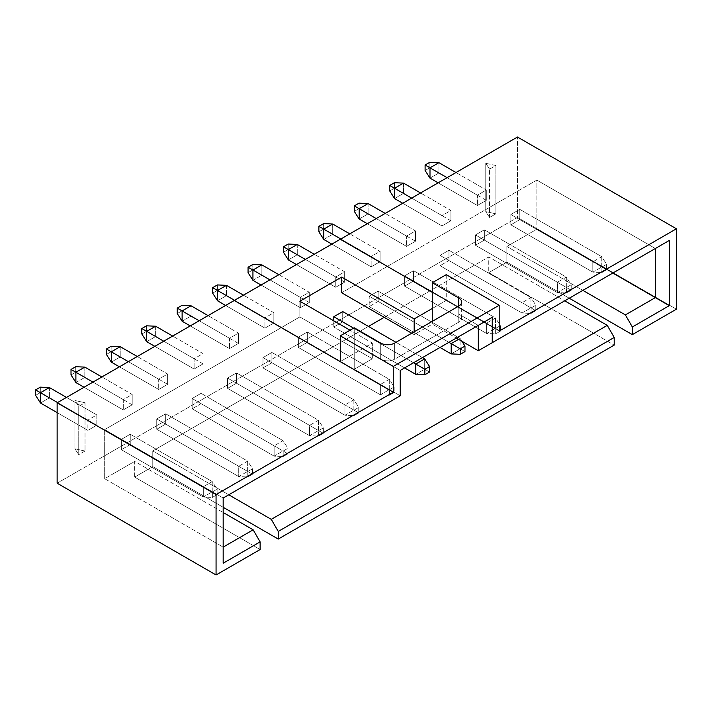 <?xml version="1.0" encoding="UTF-8"?>
<svg xmlns="http://www.w3.org/2000/svg" width="712" height="712" viewBox="0 0 712 712"><rect width="100%" height="100%" fill="white"/><g stroke="black" fill="none" stroke-linecap="round" stroke-linejoin="round"><path stroke-width="0.53" stroke-dasharray="3.56 2.67" d="M340.283 239.33L499.21 331.089L340.283 239.33M57.138 483.208L517.473 217.445L517.473 137.033L517.473 217.445L676.4 309.195L517.473 217.445L57.138 483.208M78.747 406.347L85.022 402.725L85.022 451.016L78.747 454.639L78.747 406.347L74.911 400.509L85.022 402.725L78.747 406.347L74.911 400.509L74.911 448.8L78.747 454.639L78.747 406.347M489.589 169.145L495.863 165.522L495.863 213.822L489.589 217.445L489.589 169.145L495.863 165.522L485.753 163.315L489.589 169.145L489.589 217.445L485.753 211.606L495.863 213.822L495.863 165.522L485.753 163.315L485.753 211.606L485.753 163.315L489.589 169.145M167.623 384.329L158.696 389.482L158.696 379.185L167.623 374.031L167.623 384.329L158.696 389.482L119.456 366.822L158.696 389.482L158.696 379.185L167.623 374.031L137.3 356.525L167.623 374.031L167.623 384.329L120.221 356.97L167.623 384.329M132.21 404.772L123.292 409.925L123.292 399.628L132.21 394.475L132.21 404.772L123.292 409.925L84.043 387.266L123.292 409.925L123.292 399.628L132.21 394.475L101.887 376.968L132.21 394.475L132.21 404.772L84.808 377.413L132.21 404.772M96.805 425.215L87.879 430.368L87.879 420.071L96.805 414.918L96.805 425.215L87.879 430.368L57.138 412.622L87.879 430.368L87.879 420.071L96.805 414.918L66.483 397.412L96.805 414.918L96.805 425.215L49.404 397.857L96.805 425.215M203.036 363.885L194.109 369.038L194.109 358.732L203.036 353.588L203.036 363.885L194.109 369.038L154.869 346.379L194.109 369.038L194.109 358.732L203.036 353.588L172.713 336.082L203.036 353.588L203.036 363.885L155.634 336.518L203.036 363.885M238.44 343.442L229.522 348.595L229.522 338.289L238.44 333.145L238.44 343.442L229.522 348.595L190.273 325.936L229.522 348.595L229.522 338.289L238.44 333.145L208.118 315.638L238.44 333.145L238.44 343.442L191.038 316.075L238.44 343.442M273.853 322.999L264.926 328.152L264.926 317.846L273.853 312.702L273.853 322.999L264.926 328.152L225.686 305.493L264.926 328.152L264.926 317.846L273.853 312.702L243.46 295.151L273.853 312.702L273.853 322.999L226.452 295.631L273.853 322.999M309.266 302.555L300.339 307.709L300.339 297.402L309.266 292.249L309.266 302.555L300.339 307.709L261.028 285.014L300.339 307.709L300.339 297.402L309.266 292.249L278.873 274.707L309.266 292.249L309.266 302.555L261.865 275.188L309.266 302.555M344.67 282.112L335.752 287.265L335.752 276.959L344.67 271.806L344.67 282.112L335.752 287.265L296.432 264.561L335.752 287.265L335.752 276.959L344.67 271.806L314.277 254.264L344.67 271.806L344.67 282.112L297.278 254.745L344.67 282.112M380.083 261.669L371.157 266.822L371.157 256.516L380.083 251.363L380.083 261.669L371.157 266.822L331.845 244.118L371.157 266.822L371.157 256.516L380.083 251.363L349.761 233.856L380.083 251.363L380.083 261.669L332.682 234.301L380.083 261.669M415.497 241.226L406.57 246.379L406.57 236.072L415.497 230.919L415.497 241.226L406.57 246.379L367.33 223.719L406.57 246.379L406.57 236.072L415.497 230.919L385.174 213.413L415.497 230.919L415.497 241.226L368.095 213.858L415.497 241.226M450.901 220.782L441.983 225.935L441.983 215.629L450.901 210.476L450.901 220.782L441.983 225.935L402.734 203.276L441.983 225.935L441.983 215.629L450.901 210.476L420.578 192.97L450.901 210.476L450.901 220.782L403.508 193.415L450.901 220.782M486.314 200.339L477.396 205.492L477.396 195.186L486.314 190.033L486.314 200.339L477.396 205.492L438.147 182.833L477.396 205.492L477.396 195.186L486.314 190.033L455.992 172.526L486.314 190.033L486.314 200.339L438.912 172.971L486.314 200.339M446.237 274.663L446.237 300.42L432.291 292.374L446.237 300.42L432.291 308.474L446.237 300.42L446.237 274.663M152.777 450.936L152.777 466.627L223.176 507.273L152.777 466.627L152.777 450.936L368.442 326.416L152.777 450.936L228.757 494.804L152.777 450.936M384.195 317.329L488.752 256.961L488.752 272.651L506.873 262.194L506.873 246.494L536.848 229.193L536.848 180.091L341.68 292.774L536.848 180.091L655.351 248.506L536.848 180.091L536.848 229.193L612.827 273.061L536.848 229.193L506.873 246.494L582.852 290.363L506.873 246.494L506.873 262.194L488.752 272.651L614.225 345.098L488.752 272.651L488.752 256.961L564.732 300.829L488.752 256.961L384.195 317.329M299.85 301.229L299.85 316.92L104.682 429.603L104.682 478.704L134.648 461.403L134.648 477.093L152.777 466.627L134.648 477.093L260.12 549.531L134.648 477.093L134.648 461.403L223.176 512.507L134.648 461.403L104.682 478.704L223.176 547.119L104.682 478.704L104.682 429.603L223.176 498.017L104.682 429.603L299.85 316.92L372.349 358.777L299.85 316.92L299.85 301.229M201.078 403.651L192.16 408.804L192.16 398.498L201.078 393.344L201.078 403.651L283.056 450.972L274.129 456.125L192.16 408.804L201.078 403.651L201.078 393.344L192.16 398.498L274.129 445.828L283.056 440.675L201.078 393.344L283.056 440.675L283.056 450.972L201.078 403.651M165.674 424.094L156.747 429.247L156.747 418.941L165.674 413.788L165.674 424.094L247.643 471.424L238.725 476.568L156.747 429.247L165.674 424.094L165.674 413.788L156.747 418.941L238.725 466.271L247.643 461.118L165.674 413.788L247.643 461.118L247.643 471.424L165.674 424.094M130.26 444.537L121.334 449.69L121.334 439.384L130.26 434.231L130.26 444.537L212.229 491.867L203.312 497.012L121.334 449.69L130.26 444.537L130.26 434.231L121.334 439.384L203.312 486.714L212.229 481.561L130.26 434.231L212.229 481.561L212.229 491.867L130.26 444.537M236.491 383.207L227.564 388.36L227.564 378.054L236.491 372.901L236.491 383.207L318.46 430.529L309.542 435.682L227.564 388.36L236.491 383.207L236.491 372.901L227.564 378.054L309.542 425.384L318.46 420.231L236.491 372.901L318.46 420.231L318.46 430.529L236.491 383.207M271.904 362.764L262.977 367.908L262.977 357.611L271.904 352.458L271.904 362.764L353.873 410.085L344.955 415.238L262.977 367.908L271.904 362.764L271.904 352.458L262.977 357.611L344.955 404.932L353.873 399.788L271.904 352.458L353.873 399.788L353.873 410.085L271.904 362.764M307.308 342.321L298.39 347.465L298.39 337.168L307.308 332.014L307.308 342.321L389.286 389.642L380.359 394.795L298.39 347.465L307.308 342.321L307.308 332.014L298.39 337.168L380.359 384.489L389.286 379.345L307.308 332.014L389.286 379.345L389.286 389.642L307.308 342.321M342.721 321.877L333.795 327.022L333.795 320.827L333.795 327.022L342.721 321.877L424.69 369.199L415.772 374.352L424.69 369.199L342.721 321.877L342.721 311.571L342.721 321.877M378.134 301.425L369.208 306.578L369.208 296.281L378.134 291.128L378.134 301.425L460.103 348.755L451.185 353.909L460.103 348.755L378.134 301.425L378.134 291.128L369.208 296.281L448.952 342.321L369.208 296.281L369.208 306.578L378.134 301.425M413.538 280.982L404.621 286.135L404.621 275.838L413.538 270.685L413.538 280.982L495.516 328.312L486.59 333.465L404.621 286.135L413.538 280.982L413.538 270.685L404.621 275.838L486.59 323.159L495.516 318.006L413.538 270.685L495.516 318.006L495.516 328.312L413.538 280.982M448.952 260.539L440.034 265.692L440.034 255.394L448.952 250.241L448.952 260.539L530.929 307.869L522.003 313.022L440.034 265.692L448.952 260.539L448.952 250.241L440.034 255.394L522.003 302.716L530.929 297.563L448.952 250.241L530.929 297.563L530.929 307.869L448.952 260.539M484.365 240.095L475.438 245.248L475.438 234.942L484.365 229.798L484.365 240.095L566.334 287.425L557.416 292.579L475.438 245.248L484.365 240.095L484.365 229.798L475.438 234.942L557.416 282.272L566.334 277.119L484.365 229.798L566.334 277.119L566.334 287.425L484.365 240.095M519.769 219.652L510.851 224.805L510.851 214.499L519.769 209.355L519.769 219.652L601.747 266.982L592.82 272.135L510.851 224.805L519.769 219.652L519.769 209.355L510.851 214.499L592.82 261.829L601.747 256.676L519.769 209.355L601.747 256.676L601.747 266.982L519.769 219.652M569.262 298.212L506.873 262.194L569.262 298.212M223.176 547.119L223.176 498.017L223.176 547.119M411.732 333.225L414.17 334.631L432.291 324.165L456.339 338.049L432.291 324.165L432.291 321.352L432.291 324.165L414.17 334.631L411.732 333.225M400.224 395.801L354.22 369.243L372.349 358.777L372.349 343.077L354.22 353.544L354.22 369.243L372.349 358.777L372.349 343.077L350.037 330.199L372.349 343.077L340.283 361.589L354.22 353.544L354.22 327.787L354.22 369.243L400.224 395.801L400.224 370.445L380.706 359.177L380.706 343.077L380.706 359.177L400.224 370.445L400.224 395.801M458.777 306.053L458.777 314.108L478.295 325.375L458.777 314.108A9.861 5.687 180 0 1 458.777 322.153L394.653 359.177A9.861 5.687 180 0 1 380.706 359.177A9.861 5.687 180 0 0 394.653 359.177L458.777 322.153L458.777 306.053L458.777 314.108A9.861 5.687 180 0 1 461.67 318.13A9.861 5.687 180 0 1 458.777 322.153L458.777 306.053M414.17 331.81L414.17 334.631L414.17 331.81M394.653 343.077L394.653 359.177L394.653 343.077M111.303 362.114L120.221 356.97L111.303 362.114M106.417 354.469L111.161 351.737L120.221 356.97L111.161 351.737L111.161 346.263L111.161 351.737L106.417 354.469M120.221 346.664L120.221 356.97L120.221 346.664M128.374 361.678L158.696 379.185L128.374 361.678M287.933 453.793L283.056 450.972L283.056 440.675L287.933 448.32L287.933 453.793L283.189 456.526L274.129 456.125L283.056 450.972L287.933 453.793L287.933 448.32L283.056 440.675L274.129 445.828L274.129 456.125L283.189 456.526L283.189 451.052L192.16 398.498L192.16 408.804L274.129 456.125L274.129 445.828L283.189 451.052L287.933 448.32L283.189 451.052L283.189 456.526L287.933 453.793M75.89 382.558L84.808 377.413L75.89 382.558M71.013 374.913L75.748 372.18L84.808 377.413L75.748 372.18L75.748 366.707L75.748 372.18L71.013 374.913M84.808 367.107L84.808 377.413L84.808 367.107M92.969 382.122L123.292 399.628L92.969 382.122M252.52 474.237L247.643 471.424L247.643 461.118L252.52 468.763L252.52 474.237L247.785 476.978L238.725 476.568L247.643 471.424L252.52 474.237L252.52 468.763L247.643 461.118L238.725 466.271L238.725 476.568L247.785 476.978L247.785 471.504L156.747 418.941L156.747 429.247L238.725 476.568L238.725 466.271L247.785 471.504L252.52 468.763L247.785 471.504L247.785 476.978L252.52 474.237M40.477 403.001L49.404 397.857L40.477 403.001M35.6 395.356L40.344 392.623L49.404 397.857L40.344 392.623L40.344 387.15L40.344 392.623L35.6 395.356M49.404 387.55L49.404 397.857L49.404 387.55M57.556 402.565L87.879 420.071L57.556 402.565M217.115 494.68L212.229 491.867L212.229 481.561L217.115 489.206L217.115 494.68L212.372 497.421L203.312 497.012L212.229 491.867L217.115 494.68L217.115 489.206L212.229 481.561L203.312 486.714L203.312 497.012L212.372 497.421L212.372 491.947L121.334 439.384L121.334 449.69L203.312 497.012L203.312 486.714L212.372 491.947L217.115 489.206L212.372 491.947L212.372 497.421L217.115 494.68M146.708 341.671L155.634 336.518L146.708 341.671M141.83 334.026L146.574 331.294L155.634 336.518L146.574 331.294L146.574 325.82L146.574 331.294L141.83 334.026M155.634 326.221L155.634 336.518L155.634 326.221M163.787 341.226L194.109 358.732L163.787 341.226M323.346 433.35L318.46 430.529L318.46 420.231L323.346 427.876L323.346 433.35L318.602 436.082L309.542 435.682L318.46 430.529L323.346 433.35L323.346 427.876L318.46 420.231L309.542 425.384L309.542 435.682L318.602 436.082L318.602 430.609L227.564 378.054L227.564 388.36L309.542 435.682L309.542 425.384L318.602 430.609L323.346 427.876L318.602 430.609L318.602 436.082L323.346 433.35M182.121 321.228L191.038 316.075L182.121 321.228M177.244 313.583L181.978 310.85L191.038 316.075L181.978 310.85L181.978 305.377L181.978 310.85L177.244 313.583M191.038 305.777L191.038 316.075L191.038 305.777M199.2 320.783L229.522 338.289L199.2 320.783M358.75 412.907L353.873 410.085L353.873 399.788L358.75 407.433L358.75 412.907L354.015 415.639L344.955 415.238L353.873 410.085L358.75 412.907L358.75 407.433L353.873 399.788L344.955 404.932L344.955 415.238L354.015 415.639L354.015 410.165L262.977 357.611L262.977 367.908L344.955 415.238L344.955 404.932L354.015 410.165L358.75 407.433L354.015 410.165L354.015 415.639L358.75 412.907M217.534 300.784L226.452 295.631L217.534 300.784M212.648 293.139L217.391 290.398L226.452 295.631L217.391 290.398L217.391 284.933L217.391 290.398L212.648 293.139M226.452 285.334L226.452 295.631L226.452 285.334M234.542 300.304L264.926 317.846L234.542 300.304M394.163 392.463L389.286 389.642L389.286 379.345L394.163 386.99L394.163 392.463L389.42 395.196L380.359 394.795L389.286 389.642L394.163 392.463L394.163 386.99L389.286 379.345L380.359 384.489L380.359 394.795L389.42 395.196L389.42 389.722L298.39 337.168L298.39 347.465L380.359 394.795L380.359 384.489L389.42 389.722L394.163 386.99L389.42 389.722L389.42 395.196L394.163 392.463M252.938 280.341L261.865 275.188L252.938 280.341M404.621 367.908L333.795 327.022L404.621 367.908M248.061 272.696L252.805 269.955L261.865 275.188L252.805 269.955L252.805 264.481L252.805 269.955L248.061 272.696M261.865 264.891L261.865 275.188L261.865 264.891M269.946 279.861L300.339 297.402L269.946 279.861M422.465 357.611L395.979 342.321L422.465 357.611M353.597 328.152L413.538 362.764L353.597 328.152M424.69 358.901L424.69 369.199L424.69 358.901M429.576 372.02L424.69 369.199L429.576 372.02M288.351 259.898L297.278 254.745L288.351 259.898M440.025 347.465L369.208 306.578L440.025 347.465M283.474 252.253L288.209 249.512L297.278 254.745L288.209 249.512L288.209 244.038L288.209 249.512L283.474 252.253M297.278 244.447L297.278 254.745L297.278 244.447M305.359 259.417L335.752 276.959L305.359 259.417M458.572 339.339L460.103 338.449L378.134 291.128L460.103 338.449L460.103 348.755L460.103 338.449L461.892 341.253L460.103 338.449L458.572 339.339M464.981 351.577L460.103 348.755L464.981 351.577M323.764 239.455L332.682 234.301L323.764 239.455M318.878 231.809L323.622 229.068L332.682 234.301L323.622 229.068L323.622 223.595L323.622 229.068L318.878 231.809M332.682 224.004L332.682 234.301L332.682 224.004M340.834 239.01L371.157 256.516L340.834 239.01M500.394 331.133L495.516 328.312L495.516 318.006L500.394 325.66L500.394 331.133L495.659 333.866L486.59 333.465L495.516 328.312L500.394 331.133L500.394 325.66L495.516 318.006L486.59 323.159L486.59 333.465L495.659 333.866L495.659 328.392L404.621 275.838L404.621 286.135L486.59 333.465L486.59 323.159L495.659 328.392L500.394 325.66L495.659 328.392L495.659 333.866L500.394 331.133M359.168 219.011L368.095 213.858L359.168 219.011M354.291 211.366L359.035 208.625L368.095 213.858L359.035 208.625L359.035 203.151L359.035 208.625L354.291 211.366M368.095 203.552L368.095 213.858L368.095 203.552M376.248 218.566L406.57 236.072L376.248 218.566M535.807 310.681L530.929 307.869L530.929 297.563L535.807 305.208L535.807 310.681L531.063 313.422L522.003 313.022L530.929 307.869L535.807 310.681L535.807 305.208L530.929 297.563L522.003 302.716L522.003 313.022L531.063 313.422L531.063 307.949L440.034 255.394L440.034 265.692L522.003 313.022L522.003 302.716L531.063 307.949L535.807 305.208L531.063 307.949L531.063 313.422L535.807 310.681M394.582 198.568L403.508 193.415L394.582 198.568M389.704 190.923L394.439 188.182L403.508 193.415L394.439 188.182L394.439 182.708L394.439 188.182L389.704 190.923M403.508 183.109L403.508 193.415L403.508 183.109M411.661 198.123L441.983 215.629L411.661 198.123M571.211 290.238L566.334 287.425L566.334 277.119L571.211 284.764L571.211 290.238L566.476 292.979L557.416 292.579L566.334 287.425L571.211 290.238L571.211 284.764L566.334 277.119L557.416 282.272L557.416 292.579L566.476 292.979L566.476 287.506L475.438 234.942L475.438 245.248L557.416 292.579L557.416 282.272L566.476 287.506L571.211 284.764L566.476 287.506L566.476 292.979L571.211 290.238M429.995 178.125L438.912 172.971L429.995 178.125M425.108 170.48L429.852 167.738L438.912 172.971L429.852 167.738L429.852 162.265L429.852 167.738L425.108 170.48M438.912 162.665L438.912 172.971L438.912 162.665M447.074 177.68L477.396 195.186L447.074 177.68M606.624 269.795L601.747 266.982L601.747 256.676L606.624 264.321L606.624 269.795L601.889 272.536L592.82 272.135L601.747 266.982L606.624 269.795L606.624 264.321L601.747 256.676L592.82 261.829L592.82 272.135L601.889 272.536L601.889 267.062L510.851 214.499L510.851 224.805L592.82 272.135L592.82 261.829L601.889 267.062L606.624 264.321L601.889 267.062L601.889 272.536L606.624 269.795M85.022 451.016L78.747 454.639L74.911 448.8L85.022 451.016L74.911 448.8L74.911 400.509L85.022 402.725L85.022 451.016M495.863 213.822L485.753 211.606L489.589 217.445L495.863 213.822M461.67 318.13L461.67 302.03"/><path stroke-width="1.07" d="M340.283 239.25L57.138 402.805L57.138 483.208L216.065 574.967L260.12 549.531L260.12 541.885L223.176 563.219L223.176 498.017L400.224 395.801L400.224 370.445L492.241 317.321L492.241 342.677L669.289 240.46L669.289 305.653L632.345 326.986L632.345 334.631L676.4 309.195L676.4 228.792L499.21 331.089L499.21 305.252L446.237 274.663L432.291 282.717L458.777 298.008L458.777 306.053A9.861 5.687 0 0 0 461.67 302.03A9.861 5.687 0 0 0 458.777 298.008L458.777 306.053L394.653 343.077A9.861 5.687 180 0 1 380.706 343.077L354.22 327.787L340.283 335.833L340.283 361.589L234.328 300.42L340.283 239.25L432.291 292.374L340.283 239.25M517.473 137.033L340.354 239.294L517.473 137.033L676.4 228.792L676.4 309.195L632.345 334.631L569.262 298.212L632.345 334.631L632.345 326.986L669.289 305.653L655.351 297.607L625.376 314.909L582.852 290.363L625.376 314.909L632.345 326.986L625.376 314.909L655.351 297.607L669.289 305.653L669.289 240.46L655.351 248.506L655.351 297.607L612.827 273.061L655.351 297.607L655.351 248.506L669.289 240.46L478.295 350.731L655.351 248.506L478.295 350.731L492.241 342.677L492.241 317.321L478.295 325.375L478.295 350.731L456.339 338.049L478.295 350.731L478.295 325.375L492.241 317.321L400.224 370.445L400.224 395.801L223.176 498.017L400.224 395.801L223.176 498.017L223.176 563.219L260.12 541.885L253.152 529.817L223.176 547.119L253.152 529.817L260.12 541.885L260.12 549.531L216.065 574.967L57.138 483.208L57.138 402.805L234.328 300.42L340.283 361.589L340.283 335.833L393.255 366.422L393.255 392.259L216.065 494.555L216.065 574.967L216.065 494.555L57.138 402.805L216.065 494.555L393.255 392.259L234.328 300.5L393.255 392.259L393.255 366.422L499.21 305.252L393.255 366.422L340.283 335.833L354.22 327.787L380.706 343.077A9.861 5.687 0 0 0 394.653 343.077L458.777 306.053A9.861 5.687 180 0 0 458.777 298.008L432.291 282.717L432.291 308.474L432.291 282.717L446.237 274.663L499.21 305.252L499.21 331.089L676.4 228.792L517.473 137.033M278.241 531.428L278.241 539.073L614.225 345.098L614.225 337.452L278.241 531.428L271.272 519.351L228.757 494.804L271.272 519.351L278.241 531.428L614.225 337.452L607.256 325.375L271.272 519.351L607.256 325.375L564.732 300.829L607.256 325.375L614.225 337.452L614.225 345.098L278.241 539.073L278.241 531.428M223.176 507.273L278.241 539.073L223.176 507.273M368.442 326.416L384.195 317.329L368.442 326.416M341.68 292.774L341.68 277.084L299.85 301.229L350.037 330.199L299.85 301.229L341.68 277.084L414.17 318.932L414.17 331.81L414.17 318.932L341.68 277.084L341.68 292.774L411.732 333.225L341.68 292.774M333.795 320.827L333.795 316.724L342.721 311.571L333.795 316.724L353.597 328.152L333.795 316.724L333.795 320.827M223.176 512.507L253.152 529.817L223.176 512.507M432.291 321.352L432.291 308.474L414.17 318.932L432.291 308.474L432.291 321.352M400.224 370.445L478.295 325.375L400.224 370.445M119.456 366.822L111.303 362.114L106.417 354.469L111.303 362.114L111.303 351.817L106.417 348.996L106.417 354.469L106.417 348.996L111.303 351.817L120.221 346.664L111.161 346.263L106.417 348.996L111.161 346.263L120.221 346.664L111.303 351.817L128.374 361.678L111.303 351.817L111.303 362.114L119.456 366.822M137.3 356.525L120.221 346.664L137.3 356.525M84.043 387.266L75.89 382.558L71.013 374.913L75.89 382.558L75.89 372.26L71.013 369.439L71.013 374.913L71.013 369.439L75.89 372.26L84.808 367.107L75.748 366.707L71.013 369.439L75.748 366.707L84.808 367.107L75.89 372.26L92.969 382.122L75.89 372.26L75.89 382.558L84.043 387.266M101.887 376.968L84.808 367.107L101.887 376.968M57.138 412.622L40.477 403.001L35.6 395.356L40.477 403.001L40.477 392.704L35.6 389.882L35.6 395.356L35.6 389.882L40.477 392.704L49.404 387.55L40.344 387.15L35.6 389.882L40.344 387.15L49.404 387.55L40.477 392.704L57.556 402.565L40.477 392.704L40.477 403.001L57.138 412.622M66.483 397.412L49.404 387.55L66.483 397.412M154.869 346.379L146.708 341.671L141.83 334.026L146.708 341.671L146.708 331.374L141.83 328.552L141.83 334.026L141.83 328.552L146.708 331.374L155.634 326.221L146.574 325.82L141.83 328.552L146.574 325.82L155.634 326.221L146.708 331.374L163.787 341.226L146.708 331.374L146.708 341.671L154.869 346.379M172.713 336.082L155.634 326.221L172.713 336.082M190.273 325.936L182.121 321.228L177.244 313.583L182.121 321.228L182.121 310.93L177.244 308.109L177.244 313.583L177.244 308.109L182.121 310.93L191.038 305.777L181.978 305.377L177.244 308.109L181.978 305.377L191.038 305.777L182.121 310.93L199.2 320.783L182.121 310.93L182.121 321.228L190.273 325.936M208.118 315.638L191.038 305.777L208.118 315.638M225.686 305.493L217.534 300.784L212.648 293.139L217.534 300.784L217.534 290.487L212.648 287.666L212.648 293.139L212.648 287.666L217.534 290.487L226.452 285.334L217.391 284.933L212.648 287.666L217.391 284.933L226.452 285.334L217.534 290.487L234.542 300.304L217.534 290.487L217.534 300.784L225.686 305.493M243.46 295.151L226.452 285.334L243.46 295.151M261.028 285.014L252.938 280.341L248.061 272.696L252.938 280.341L252.938 270.035L248.061 267.223L248.061 272.696L248.061 267.223L252.938 270.035L261.865 264.891L252.805 264.481L248.061 267.223L252.805 264.481L261.865 264.891L252.938 270.035L269.946 279.861L252.938 270.035L252.938 280.341L261.028 285.014M415.772 374.352L404.621 367.908L415.772 374.352L424.833 374.752L415.772 374.352L415.772 364.046L424.69 358.901L422.465 357.611L424.69 358.901L429.576 366.547L429.576 372.02L424.833 374.752L424.833 369.279L415.772 364.046L415.772 374.352M278.873 274.707L261.865 264.891L278.873 274.707M395.979 342.321L342.721 311.571L395.979 342.321M413.538 362.764L415.772 364.046L413.538 362.764M429.576 366.547L424.69 358.901L415.772 364.046L424.833 369.279L429.576 366.547L424.833 369.279L424.833 374.752L429.576 372.02L429.576 366.547M296.432 264.561L288.351 259.898L283.474 252.253L288.351 259.898L288.351 249.592L283.474 246.779L283.474 252.253L283.474 246.779L288.351 249.592L297.278 244.447L288.209 244.038L283.474 246.779L288.209 244.038L297.278 244.447L288.351 249.592L305.359 259.417L288.351 249.592L288.351 259.898L296.432 264.561M451.185 353.909L440.025 347.465L451.185 353.909L460.246 354.309L451.185 353.909L451.185 343.602L458.572 339.339L451.185 343.602L451.185 353.909M314.277 254.264L297.278 244.447L314.277 254.264M448.952 342.321L451.185 343.602L448.952 342.321M461.892 341.253L464.981 346.103L464.981 351.577L460.246 354.309L460.246 348.835L451.185 343.602L460.246 348.835L464.981 346.103L461.892 341.253M464.981 346.103L460.246 348.835L460.246 354.309L464.981 351.577L464.981 346.103M331.845 244.118L323.764 239.455L318.878 231.809L323.764 239.455L323.764 229.148L318.878 226.336L318.878 231.809L318.878 226.336L323.764 229.148L332.682 224.004L323.622 223.595L318.878 226.336L323.622 223.595L332.682 224.004L323.764 229.148L340.834 239.01L323.764 229.148L323.764 239.455L331.845 244.118M349.761 233.856L332.682 224.004L349.761 233.856M367.33 223.719L359.168 219.011L354.291 211.366L359.168 219.011L359.168 208.705L354.291 205.893L354.291 211.366L354.291 205.893L359.168 208.705L368.095 203.552L359.035 203.151L354.291 205.893L359.035 203.151L368.095 203.552L359.168 208.705L376.248 218.566L359.168 208.705L359.168 219.011L367.33 223.719M385.174 213.413L368.095 203.552L385.174 213.413M402.734 203.276L394.582 198.568L389.704 190.923L394.582 198.568L394.582 188.262L389.704 185.449L389.704 190.923L389.704 185.449L394.582 188.262L403.508 183.109L394.439 182.708L389.704 185.449L394.439 182.708L403.508 183.109L394.582 188.262L411.661 198.123L394.582 188.262L394.582 198.568L402.734 203.276M420.578 192.97L403.508 183.109L420.578 192.97M438.147 182.833L429.995 178.125L425.108 170.48L429.995 178.125L429.995 167.818L425.108 165.006L425.108 170.48L425.108 165.006L429.995 167.818L438.912 162.665L429.852 162.265L425.108 165.006L429.852 162.265L438.912 162.665L429.995 167.818L447.074 177.68L429.995 167.818L429.995 178.125L438.147 182.833M455.992 172.526L438.912 162.665L455.992 172.526"/></g></svg>
